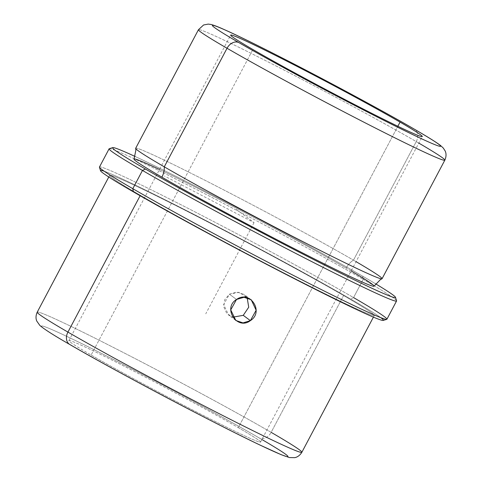 <?xml version="1.0" encoding="UTF-8"?>
<svg xmlns="http://www.w3.org/2000/svg" width="482" height="482" viewBox="0 0 482 482"><rect width="100%" height="100%" fill="white"/><g stroke="black" fill="none" stroke-linecap="round" stroke-linejoin="round"><path stroke-width="0.36" stroke-dasharray="2.41 1.81" d="M229.402 294.195L236.517 299.479L229.402 294.195L239.15 292.279L247.164 297.768L244.127 294.484L236.873 292.026L229.402 294.195L223.618 304.582L228.733 315.198L232.746 317.174L226.763 313.378L223.756 306.871L224.726 299.714L229.402 294.195M91.128 355.041A108.414 3.597 27.9 0 0 196.572 412.02A108.414 3.597 27.9 0 0 260.527 442.072A108.414 3.597 27.9 0 0 238.289 427.636L397.855 126.266L238.289 427.636A108.414 3.597 -152.1 0 1 226.106 426.925A108.414 3.597 -152.1 0 1 91.128 355.041A108.414 3.597 -152.1 0 1 103.311 355.758A108.414 3.597 -152.1 0 1 238.289 427.636A108.414 3.597 27.9 0 0 132.851 370.658A108.414 3.597 27.9 0 0 68.896 340.611A108.414 3.597 27.9 0 0 91.128 355.041L252.899 49.513L91.128 355.041M418.822 143.1A139.394 4.621 27.9 0 0 416.249 141.606A139.394 4.621 27.9 0 0 280.687 68.348A139.394 4.621 27.9 0 0 198.457 29.709A139.394 4.621 -152.1 0 1 280.687 68.348A139.394 4.621 -152.1 0 1 416.249 141.606A10.327 7.808 120.1 0 0 414.418 129.212A10.327 7.808 -59.9 0 1 416.249 141.606A139.394 4.621 -152.1 0 1 444.838 160.163M135.683 148.269A139.394 4.621 -152.1 0 1 217.912 186.908A139.394 4.621 -152.1 0 1 353.475 260.166L416.249 141.606L353.475 260.166A139.394 4.621 -152.1 0 1 382.063 278.723M356.047 261.66A139.394 4.621 27.9 0 0 353.475 260.166A16.557 12.52 120.1 0 0 346.19 268.076A135.779 4.501 -152.1 0 1 374.038 286.151M134.05 159.084A135.779 4.501 -152.1 0 1 214.141 196.716A135.779 4.501 -152.1 0 1 346.19 268.076A16.557 12.52 -59.9 0 1 353.475 260.166A139.394 4.621 27.9 0 0 216.376 186.118A139.394 4.621 27.9 0 0 135.671 148.402M135.141 156.499A160.042 5.308 -152.1 0 1 362.663 276.198A160.042 5.308 -152.1 0 1 375.562 283.796A160.042 5.308 27.9 0 0 362.663 276.198A160.042 5.308 27.9 0 0 135.141 156.499M351.125 270.956A135.779 4.501 27.9 0 0 346.19 268.076A135.779 4.501 27.9 0 0 159.5 169.489M109.275 148.685A162.627 5.392 -152.1 0 1 207.302 195.035A162.627 5.392 -152.1 0 1 363.205 279.343L362.663 276.198L363.205 279.343A162.627 5.392 -152.1 0 1 396.566 300.792M99.455 167.043A162.627 5.392 -152.1 0 1 195.391 212.116A162.627 5.392 -152.1 0 1 353.547 297.587L363.205 279.343A162.627 5.392 27.9 0 0 205.049 193.878A162.627 5.392 27.9 0 0 109.113 148.799M396.559 300.997A162.627 5.392 27.9 0 0 363.205 279.343L353.547 297.587A162.627 5.392 -152.1 0 1 386.901 319.235M100.527 170.724A160.042 5.308 -152.1 0 1 192.734 213.755A160.042 5.308 -152.1 0 1 350.589 299.003L353.547 297.587A162.627 5.392 27.9 0 0 193.149 210.965A162.627 5.392 27.9 0 0 99.455 167.242M353.547 297.587L350.589 299.003A160.042 5.308 -152.1 0 1 383.25 320.422M380.792 317.662A160.042 5.308 27.9 0 0 350.589 299.003A160.042 5.308 27.9 0 0 209.266 222.286A160.042 5.308 27.9 0 0 104.196 171.212M140.364 195.294A149.715 4.965 -152.1 0 1 157.186 196.276A149.715 4.965 -152.1 0 1 343.582 295.544A149.715 4.965 -152.1 0 1 326.754 294.556A149.715 4.965 -152.1 0 1 140.364 195.294L140.129 195.734L140.364 195.294A149.715 4.965 27.9 0 0 285.971 273.975A149.715 4.965 27.9 0 0 374.285 315.475A149.715 4.965 27.9 0 0 343.582 295.544A149.715 4.965 27.9 0 0 197.975 216.858A149.715 4.965 27.9 0 0 109.655 175.358A149.715 4.965 27.9 0 0 140.364 195.294M37.222 312.161A149.715 4.965 -152.1 0 1 125.543 353.661A149.715 4.965 -152.1 0 1 271.149 432.348L343.582 295.544L271.149 432.348A149.715 4.965 27.9 0 0 125.543 353.661A149.715 4.965 27.9 0 0 37.222 312.161M69.757 344.485A10.327 7.808 120.1 0 0 70.107 344.672A139.394 4.621 -152.1 0 1 85.772 345.588A139.394 4.621 -152.1 0 1 259.31 438.011A10.327 7.808 120.1 0 0 271.149 432.348A10.327 7.808 -59.9 0 1 259.31 438.011A139.394 4.621 -152.1 0 1 243.645 437.09A139.394 4.621 -152.1 0 1 70.107 344.672A10.327 7.808 -59.9 0 1 69.757 344.485M261.883 439.506A139.394 4.621 27.9 0 0 259.31 438.011A139.394 4.621 27.9 0 0 85.772 345.588A139.394 4.621 27.9 0 0 70.107 344.672M271.149 432.348A149.715 4.965 -152.1 0 1 301.853 452.279M236.325 209.447L254.044 222.618L164.513 176.032M254.044 222.618L205.754 313.818M251.212 299.75L244.127 294.484M260.527 442.072L422.292 136.545M108.781 177.015L109.655 175.358M68.896 340.611L230.661 35.084M373.411 317.132L374.285 315.475M235.819 320.47L228.727 315.204"/><path stroke-width="0.72" d="M250.375 320.632L243.259 315.342L248.724 307.221L247.164 297.768L248.724 307.221L243.259 315.342L232.746 317.174L243.259 315.342L250.375 320.632C264.479 311.92 250.031 289.67 236.517 299.479L243.97 297.298L251.212 299.75L256.147 310.239L250.375 320.632L243.03 322.898L235.819 320.47L230.733 309.872L236.517 299.479C222.25 308.076 237.24 330.73 250.375 320.632M400.054 122.115A108.414 3.597 -152.1 0 1 422.292 136.545A108.414 3.597 -152.1 0 1 358.337 106.492A108.414 3.597 -152.1 0 1 252.899 49.513A108.414 3.597 27.9 0 0 387.871 121.398A108.414 3.597 27.9 0 0 400.054 122.115A108.414 3.597 27.9 0 0 265.082 50.23A108.414 3.597 27.9 0 0 252.899 49.513A108.414 3.597 -152.1 0 1 230.661 35.084A108.414 3.597 -152.1 0 1 294.616 65.136A108.414 3.597 -152.1 0 1 400.054 122.115L397.855 126.266L400.054 122.115M414.074 129.025A129.068 4.278 -152.1 0 1 399.566 128.176A129.068 4.278 -152.1 0 1 238.885 42.603A129.068 4.278 -152.1 0 1 253.387 43.452A129.068 4.278 -152.1 0 1 414.074 129.025A10.327 7.808 -59.9 0 1 414.418 129.212A10.327 7.808 120.1 0 0 414.074 129.025A129.068 4.278 27.9 0 0 253.387 43.452A129.068 4.278 27.9 0 0 238.885 42.603A129.068 4.278 27.9 0 0 399.566 128.176A129.068 4.278 27.9 0 0 414.074 129.025M444.838 160.163L382.063 278.723A139.394 4.621 -152.1 0 1 299.834 240.084A139.394 4.621 -152.1 0 1 164.272 166.826A139.394 4.621 -152.1 0 1 135.683 148.269L198.457 29.709L203.579 24.986L208.224 24.1L211.074 24.486C214.141 25.281 218.412 26.932 223.895 29.426C257.039 43.85 365.946 100.913 414.418 129.212C427.474 136.749 436.156 142.16 440.47 145.444L443.241 147.992L445.133 150.92C445.374 151.426 447.188 154.824 444.838 160.163A139.394 4.621 -152.1 0 1 362.609 121.524A139.394 4.621 -152.1 0 1 227.046 48.266A10.327 7.808 -59.9 0 1 238.885 42.603A10.327 7.808 120.1 0 0 227.046 48.266A139.394 4.621 -152.1 0 1 198.457 29.709A139.394 4.621 27.9 0 0 227.046 48.266A139.394 4.621 27.9 0 0 362.609 121.524A139.394 4.621 27.9 0 0 444.838 160.163A139.394 4.621 27.9 0 0 418.822 143.1M381.961 278.807L380.491 279.536L374.038 286.151A135.779 4.501 -152.1 0 1 293.942 248.519A135.779 4.501 -152.1 0 1 161.898 177.159A16.557 12.52 120.1 0 0 164.272 166.826L227.046 48.266L164.272 166.826A139.394 4.621 27.9 0 0 298.292 239.295A139.394 4.621 27.9 0 0 381.961 278.807A139.394 4.621 27.9 0 0 356.047 261.66M135.671 148.402A139.394 4.621 27.9 0 0 164.272 166.826A16.557 12.52 -59.9 0 1 161.898 177.159A135.779 4.501 -152.1 0 1 134.05 159.084L135.894 150.029L135.671 148.402M395.487 297.31L396.566 300.792A162.627 5.392 -152.1 0 1 302.871 257.069A162.627 5.392 -152.1 0 1 142.467 170.453L145.425 169.037A160.042 5.308 27.9 0 0 303.28 254.279A160.042 5.308 27.9 0 0 395.487 297.31A160.042 5.308 27.9 0 0 375.562 283.796A160.042 5.308 -152.1 0 1 335.827 270.757A160.042 5.308 -152.1 0 1 145.425 169.037A160.042 5.308 -152.1 0 1 135.141 156.499A160.042 5.308 27.9 0 0 112.764 147.613A160.042 5.308 27.9 0 0 145.425 169.037L142.467 170.453A162.627 5.392 -152.1 0 1 109.275 148.685L112.764 147.613M159.5 169.489A135.779 4.501 27.9 0 0 161.898 177.159A135.779 4.501 27.9 0 0 327.808 265.636A135.779 4.501 27.9 0 0 351.125 270.956M109.113 148.799A162.627 5.392 27.9 0 0 142.467 170.453L132.809 188.691A162.627 5.392 -152.1 0 1 99.455 167.043L109.113 148.799M142.467 170.453A162.627 5.392 27.9 0 0 300.623 255.918A162.627 5.392 27.9 0 0 396.559 300.997L386.901 319.235A162.627 5.392 -152.1 0 1 290.965 274.156A162.627 5.392 -152.1 0 1 132.809 188.691L142.467 170.453M99.455 167.242A162.627 5.392 27.9 0 0 132.809 188.691L133.357 191.836A160.042 5.308 -152.1 0 1 100.527 170.724L99.455 167.242M386.739 319.349L383.25 320.422A160.042 5.308 -152.1 0 1 286.784 274.806A160.042 5.308 -152.1 0 1 133.357 191.836L132.809 188.691A162.627 5.392 27.9 0 0 288.712 272.999A162.627 5.392 27.9 0 0 386.739 319.349A162.627 5.392 27.9 0 0 353.547 297.587M104.196 171.212A160.042 5.308 27.9 0 0 133.357 191.836A160.042 5.308 27.9 0 0 302.804 283A160.042 5.308 27.9 0 0 380.792 317.662M108.781 177.015L37.222 312.161C34.969 317.204 36.53 320.494 36.789 321.09L39.831 325.41C44.007 329.098 53.984 335.454 69.757 344.485C115.963 371.423 214.821 423.672 260.473 445.278L281.096 454.653L289.435 457.569L294.713 457.653C295.352 457.532 298.954 456.978 301.853 452.279A149.715 4.965 -152.1 0 1 213.532 410.778A149.715 4.965 -152.1 0 1 67.932 332.098L140.129 195.734L67.932 332.098A149.715 4.965 -152.1 0 1 37.222 312.161A149.715 4.965 27.9 0 0 67.932 332.098A10.327 7.808 120.1 0 0 69.757 344.485A10.327 7.808 -59.9 0 1 67.932 332.098A149.715 4.965 27.9 0 0 213.532 410.778A149.715 4.965 27.9 0 0 301.853 452.279A149.715 4.965 27.9 0 0 271.149 432.348M70.107 344.672A139.394 4.621 27.9 0 0 242.06 436.312A139.394 4.621 27.9 0 0 261.883 439.506M301.853 452.279L373.411 317.132"/></g></svg>
